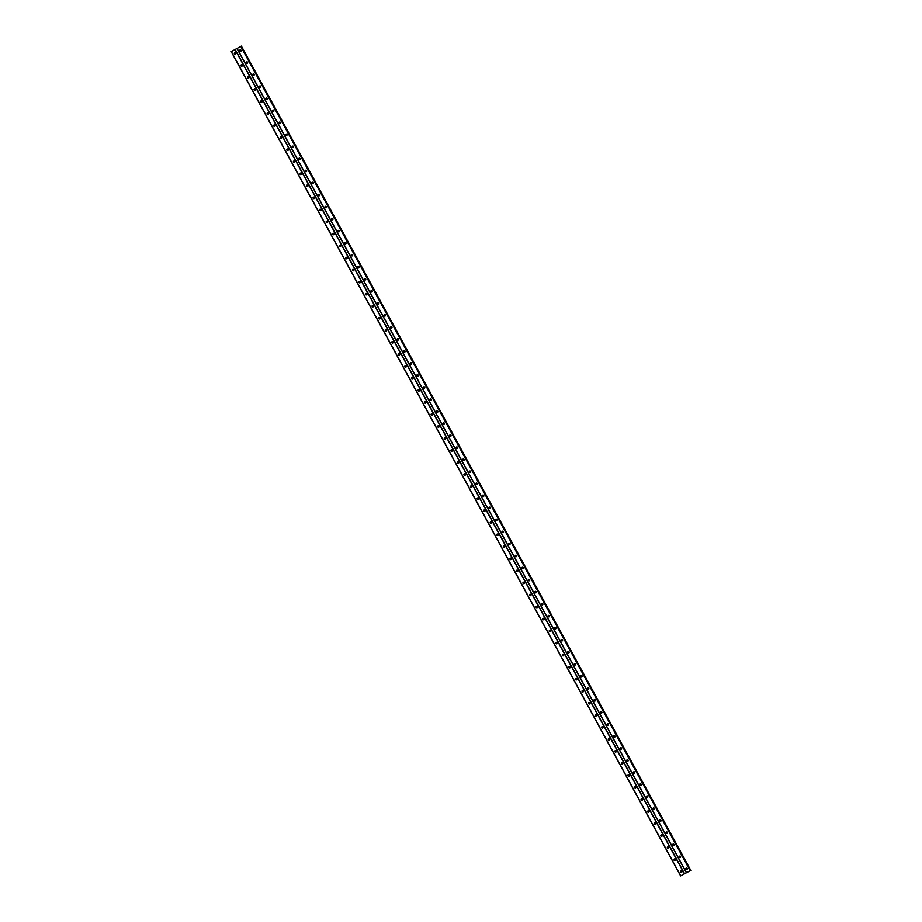<?xml version="1.0" encoding="UTF-8"?>
<svg xmlns="http://www.w3.org/2000/svg" width="922" height="922" viewBox="0 0 922 922"><rect width="100%" height="100%" fill="white"/><g stroke="black" fill="none" stroke-linecap="round" stroke-linejoin="round"><path stroke-width="1.38" d="M685.83 869.204A0.772 0.761 53.6 0 1 686.037 868.224A0.772 0.761 53.6 0 1 687.167 868.478A0.772 0.761 53.6 0 1 686.948 869.458A0.772 0.761 53.6 0 1 685.83 869.204M687.051 869.377A0.772 0.761 53.6 0 1 686.152 868.155M679.272 857.172A0.772 0.761 53.6 0 1 679.479 856.192A0.772 0.761 53.6 0 1 680.597 856.446A0.772 0.761 53.6 0 1 680.39 857.425A0.772 0.761 53.6 0 1 679.272 857.172M680.494 857.345A0.772 0.761 53.6 0 1 679.595 856.123M672.703 845.14A0.772 0.761 53.6 0 1 672.922 844.16A0.772 0.761 53.6 0 1 674.04 844.414A0.772 0.761 53.6 0 1 673.832 845.393A0.772 0.761 53.6 0 1 672.703 845.14M673.924 845.313A0.772 0.761 53.6 0 1 673.025 844.091M666.145 833.108A0.772 0.761 53.6 0 1 666.352 832.117A0.772 0.761 53.6 0 1 667.482 832.382A0.772 0.761 53.6 0 1 667.274 833.361A0.772 0.761 53.6 0 1 666.145 833.108M667.367 833.281A0.772 0.761 53.6 0 1 666.468 832.059M659.587 821.064A0.772 0.761 53.6 0 1 659.795 820.084A0.772 0.761 53.6 0 1 660.924 820.35A0.772 0.761 53.6 0 1 660.705 821.329A0.772 0.761 53.6 0 1 659.587 821.064M660.809 821.248A0.772 0.761 53.6 0 1 659.91 820.027M653.03 809.032A0.772 0.761 53.6 0 1 653.237 808.052A0.772 0.761 53.6 0 1 654.355 808.317A0.772 0.761 53.6 0 1 654.147 809.297A0.772 0.761 53.6 0 1 653.03 809.032M654.251 809.216A0.772 0.761 53.6 0 1 653.352 807.983M646.46 797A0.772 0.761 53.6 0 1 646.679 796.02A0.772 0.761 53.6 0 1 647.797 796.285A0.772 0.761 53.6 0 1 647.59 797.265A0.772 0.761 53.6 0 1 646.46 797M647.693 797.184A0.772 0.761 53.6 0 1 646.783 795.951M639.903 784.968A0.772 0.761 53.6 0 1 640.11 783.988A0.772 0.761 53.6 0 1 641.239 784.253A0.772 0.761 53.6 0 1 641.032 785.233A0.772 0.761 53.6 0 1 639.903 784.968M641.124 785.152A0.772 0.761 53.6 0 1 640.225 783.919M633.345 772.936A0.772 0.761 53.6 0 1 633.552 771.956A0.772 0.761 53.6 0 1 634.682 772.221A0.772 0.761 53.6 0 1 634.474 773.201A0.772 0.761 53.6 0 1 633.345 772.936M634.567 773.109A0.772 0.761 53.6 0 1 633.668 771.887M626.787 760.904A0.772 0.761 53.6 0 1 626.995 759.924A0.772 0.761 53.6 0 1 628.113 760.189A0.772 0.761 53.6 0 1 627.905 761.169A0.772 0.761 53.6 0 1 626.787 760.904M628.009 761.076A0.772 0.761 53.6 0 1 627.11 759.855M620.229 748.871A0.772 0.761 53.6 0 1 620.437 747.892A0.772 0.761 53.6 0 1 621.555 748.157A0.772 0.761 53.6 0 1 621.347 749.137A0.772 0.761 53.6 0 1 620.229 748.871M621.451 749.044A0.772 0.761 53.6 0 1 620.541 747.823M613.66 736.839A0.772 0.761 53.6 0 1 613.868 735.86A0.772 0.761 53.6 0 1 614.997 736.125A0.772 0.761 53.6 0 1 614.79 737.104A0.772 0.761 53.6 0 1 613.66 736.839M614.882 737.012A0.772 0.761 53.6 0 1 613.983 735.791M607.102 724.807A0.772 0.761 53.6 0 1 607.31 723.828A0.772 0.761 53.6 0 1 608.439 724.093A0.772 0.761 53.6 0 1 608.232 725.072A0.772 0.761 53.6 0 1 607.102 724.807M608.324 724.98A0.772 0.761 53.6 0 1 607.425 723.758M600.545 712.775A0.772 0.761 53.6 0 1 600.752 711.796A0.772 0.761 53.6 0 1 601.882 712.061A0.772 0.761 53.6 0 1 601.663 713.04A0.772 0.761 53.6 0 1 600.545 712.775M601.766 712.948A0.772 0.761 53.6 0 1 600.867 711.726M593.987 700.743A0.772 0.761 53.6 0 1 594.194 699.763A0.772 0.761 53.6 0 1 595.312 700.029A0.772 0.761 53.6 0 1 595.105 701.008A0.772 0.761 53.6 0 1 593.987 700.743M595.209 700.916A0.772 0.761 53.6 0 1 594.31 699.694M587.418 688.711A0.772 0.761 53.6 0 1 587.637 687.731A0.772 0.761 53.6 0 1 588.755 687.996A0.772 0.761 53.6 0 1 588.547 688.976A0.772 0.761 53.6 0 1 587.418 688.711M588.639 688.884A0.772 0.761 53.6 0 1 587.74 687.662M580.86 676.679A0.772 0.761 53.6 0 1 581.067 675.699A0.772 0.761 53.6 0 1 582.197 675.964A0.772 0.761 53.6 0 1 581.989 676.944A0.772 0.761 53.6 0 1 580.86 676.679M582.082 676.852A0.772 0.761 53.6 0 1 581.183 675.63M574.302 664.647A0.772 0.761 53.6 0 1 574.51 663.667A0.772 0.761 53.6 0 1 575.639 663.932A0.772 0.761 53.6 0 1 575.42 664.912A0.772 0.761 53.6 0 1 574.302 664.647M575.524 664.82A0.772 0.761 53.6 0 1 574.625 663.598M567.745 652.615A0.772 0.761 53.6 0 1 567.952 651.635A0.772 0.761 53.6 0 1 569.07 651.889A0.772 0.761 53.6 0 1 568.862 652.88A0.772 0.761 53.6 0 1 567.745 652.615M568.966 652.788A0.772 0.761 53.6 0 1 568.067 651.566M561.175 640.583A0.772 0.761 53.6 0 1 561.394 639.603A0.772 0.761 53.6 0 1 562.512 639.856A0.772 0.761 53.6 0 1 562.305 640.836A0.772 0.761 53.6 0 1 561.175 640.583M562.397 640.755A0.772 0.761 53.6 0 1 561.498 639.534M554.618 628.55A0.772 0.761 53.6 0 1 554.825 627.571A0.772 0.761 53.6 0 1 555.954 627.824A0.772 0.761 53.6 0 1 555.747 628.804A0.772 0.761 53.6 0 1 554.618 628.55M555.839 628.723A0.772 0.761 53.6 0 1 554.94 627.502M548.06 616.518A0.772 0.761 53.6 0 1 548.267 615.539A0.772 0.761 53.6 0 1 549.397 615.792A0.772 0.761 53.6 0 1 549.178 616.772A0.772 0.761 53.6 0 1 548.06 616.518M549.282 616.691A0.772 0.761 53.6 0 1 548.383 615.47M541.502 604.486A0.772 0.761 53.6 0 1 541.71 603.507A0.772 0.761 53.6 0 1 542.827 603.76A0.772 0.761 53.6 0 1 542.62 604.74A0.772 0.761 53.6 0 1 541.502 604.486M542.724 604.659A0.772 0.761 53.6 0 1 541.825 603.437M534.933 592.454A0.772 0.761 53.6 0 1 535.152 591.463A0.772 0.761 53.6 0 1 536.27 591.728A0.772 0.761 53.6 0 1 536.062 592.708A0.772 0.761 53.6 0 1 534.933 592.454M536.166 592.627A0.772 0.761 53.6 0 1 535.256 591.405M528.375 580.411A0.772 0.761 53.6 0 1 528.583 579.431A0.772 0.761 53.6 0 1 529.712 579.696A0.772 0.761 53.6 0 1 529.505 580.676A0.772 0.761 53.6 0 1 528.375 580.411M529.597 580.595A0.772 0.761 53.6 0 1 528.698 579.373M521.817 568.378A0.772 0.761 53.6 0 1 522.025 567.399A0.772 0.761 53.6 0 1 523.154 567.664A0.772 0.761 53.6 0 1 522.947 568.644A0.772 0.761 53.6 0 1 521.817 568.378M523.039 568.563A0.772 0.761 53.6 0 1 522.14 567.33M515.26 556.346A0.772 0.761 53.6 0 1 515.467 555.367A0.772 0.761 53.6 0 1 516.585 555.632A0.772 0.761 53.6 0 1 516.378 556.611A0.772 0.761 53.6 0 1 515.26 556.346M516.481 556.531A0.772 0.761 53.6 0 1 515.582 555.298M508.702 544.314A0.772 0.761 53.6 0 1 508.909 543.335A0.772 0.761 53.6 0 1 510.027 543.6A0.772 0.761 53.6 0 1 509.82 544.579A0.772 0.761 53.6 0 1 508.702 544.314M509.924 544.499A0.772 0.761 53.6 0 1 509.013 543.265M502.133 532.282A0.772 0.761 53.6 0 1 502.34 531.303A0.772 0.761 53.6 0 1 503.47 531.568A0.772 0.761 53.6 0 1 503.262 532.547A0.772 0.761 53.6 0 1 502.133 532.282M503.354 532.455A0.772 0.761 53.6 0 1 502.455 531.233M495.575 520.25A0.772 0.761 53.6 0 1 495.782 519.27A0.772 0.761 53.6 0 1 496.912 519.535A0.772 0.761 53.6 0 1 496.704 520.515A0.772 0.761 53.6 0 1 495.575 520.25M496.797 520.423A0.772 0.761 53.6 0 1 495.898 519.201M489.017 508.218A0.772 0.761 53.6 0 1 489.225 507.238A0.772 0.761 53.6 0 1 490.354 507.503A0.772 0.761 53.6 0 1 490.135 508.483A0.772 0.761 53.6 0 1 489.017 508.218M490.239 508.391A0.772 0.761 53.6 0 1 489.34 507.169M482.46 496.186A0.772 0.761 53.6 0 1 482.667 495.206A0.772 0.761 53.6 0 1 483.785 495.471A0.772 0.761 53.6 0 1 483.577 496.451A0.772 0.761 53.6 0 1 482.46 496.186M483.681 496.359A0.772 0.761 53.6 0 1 482.782 495.137M475.89 484.154A0.772 0.761 53.6 0 1 476.109 483.174A0.772 0.761 53.6 0 1 477.227 483.439A0.772 0.761 53.6 0 1 477.02 484.419A0.772 0.761 53.6 0 1 475.89 484.154M477.112 484.327A0.772 0.761 53.6 0 1 476.213 483.105M469.333 472.122A0.772 0.761 53.6 0 1 469.54 471.142A0.772 0.761 53.6 0 1 470.669 471.407A0.772 0.761 53.6 0 1 470.462 472.387A0.772 0.761 53.6 0 1 469.333 472.122M470.554 472.295A0.772 0.761 53.6 0 1 469.655 471.073M462.775 460.09A0.772 0.761 53.6 0 1 462.982 459.11A0.772 0.761 53.6 0 1 464.112 459.375A0.772 0.761 53.6 0 1 463.893 460.355A0.772 0.761 53.6 0 1 462.775 460.09M463.997 460.262A0.772 0.761 53.6 0 1 463.098 459.041M456.217 448.057A0.772 0.761 53.6 0 1 456.425 447.078A0.772 0.761 53.6 0 1 457.543 447.343A0.772 0.761 53.6 0 1 457.335 448.323A0.772 0.761 53.6 0 1 456.217 448.057M457.439 448.23A0.772 0.761 53.6 0 1 456.54 447.009M449.648 436.025A0.772 0.761 53.6 0 1 449.867 435.046A0.772 0.761 53.6 0 1 450.985 435.311A0.772 0.761 53.6 0 1 450.777 436.29A0.772 0.761 53.6 0 1 449.648 436.025M450.87 436.198A0.772 0.761 53.6 0 1 449.971 434.977M443.09 423.993A0.772 0.761 53.6 0 1 443.298 423.014A0.772 0.761 53.6 0 1 444.427 423.279A0.772 0.761 53.6 0 1 444.22 424.258A0.772 0.761 53.6 0 1 443.09 423.993M444.312 424.166A0.772 0.761 53.6 0 1 443.413 422.944M436.532 411.961A0.772 0.761 53.6 0 1 436.74 410.982A0.772 0.761 53.6 0 1 437.869 411.235A0.772 0.761 53.6 0 1 437.65 412.226A0.772 0.761 53.6 0 1 436.532 411.961M437.754 412.134A0.772 0.761 53.6 0 1 436.855 410.912M429.975 399.929A0.772 0.761 53.6 0 1 430.182 398.949A0.772 0.761 53.6 0 1 431.3 399.203A0.772 0.761 53.6 0 1 431.093 400.183A0.772 0.761 53.6 0 1 429.975 399.929M431.196 400.102A0.772 0.761 53.6 0 1 430.297 398.88M423.405 387.897A0.772 0.761 53.6 0 1 423.624 386.917A0.772 0.761 53.6 0 1 424.742 387.171A0.772 0.761 53.6 0 1 424.535 388.15A0.772 0.761 53.6 0 1 423.405 387.897M424.639 388.07A0.772 0.761 53.6 0 1 423.728 386.848M416.848 375.865A0.772 0.761 53.6 0 1 417.055 374.885A0.772 0.761 53.6 0 1 418.185 375.139A0.772 0.761 53.6 0 1 417.977 376.118A0.772 0.761 53.6 0 1 416.848 375.865M418.069 376.038A0.772 0.761 53.6 0 1 417.17 374.816M410.29 363.833A0.772 0.761 53.6 0 1 410.497 362.853A0.772 0.761 53.6 0 1 411.627 363.107A0.772 0.761 53.6 0 1 411.419 364.086A0.772 0.761 53.6 0 1 410.29 363.833M411.512 364.006A0.772 0.761 53.6 0 1 410.613 362.784M403.732 351.801A0.772 0.761 53.6 0 1 403.94 350.809A0.772 0.761 53.6 0 1 405.058 351.075A0.772 0.761 53.6 0 1 404.85 352.054A0.772 0.761 53.6 0 1 403.732 351.801M404.954 351.974A0.772 0.761 53.6 0 1 404.055 350.752M397.175 339.757A0.772 0.761 53.6 0 1 397.382 338.777A0.772 0.761 53.6 0 1 398.5 339.042A0.772 0.761 53.6 0 1 398.292 340.022A0.772 0.761 53.6 0 1 397.175 339.757M398.396 339.941A0.772 0.761 53.6 0 1 397.486 338.72M390.605 327.725A0.772 0.761 53.6 0 1 390.824 326.745A0.772 0.761 53.6 0 1 391.942 327.01A0.772 0.761 53.6 0 1 391.735 327.99A0.772 0.761 53.6 0 1 390.605 327.725M391.827 327.909A0.772 0.761 53.6 0 1 390.928 326.676M384.048 315.693A0.772 0.761 53.6 0 1 384.255 314.713A0.772 0.761 53.6 0 1 385.384 314.978A0.772 0.761 53.6 0 1 385.177 315.958A0.772 0.761 53.6 0 1 384.048 315.693M385.269 315.877A0.772 0.761 53.6 0 1 384.37 314.644M377.49 303.661A0.772 0.761 53.6 0 1 377.697 302.681A0.772 0.761 53.6 0 1 378.827 302.946A0.772 0.761 53.6 0 1 378.608 303.926A0.772 0.761 53.6 0 1 377.49 303.661M378.712 303.845A0.772 0.761 53.6 0 1 377.813 302.612M370.932 291.629A0.772 0.761 53.6 0 1 371.14 290.649A0.772 0.761 53.6 0 1 372.258 290.914A0.772 0.761 53.6 0 1 372.05 291.894A0.772 0.761 53.6 0 1 370.932 291.629M372.154 291.801A0.772 0.761 53.6 0 1 371.255 290.58M364.363 279.596A0.772 0.761 53.6 0 1 364.582 278.617A0.772 0.761 53.6 0 1 365.7 278.882A0.772 0.761 53.6 0 1 365.492 279.862A0.772 0.761 53.6 0 1 364.363 279.596M365.585 279.769A0.772 0.761 53.6 0 1 364.686 278.548M357.805 267.564A0.772 0.761 53.6 0 1 358.013 266.585A0.772 0.761 53.6 0 1 359.142 266.85A0.772 0.761 53.6 0 1 358.935 267.829A0.772 0.761 53.6 0 1 357.805 267.564M359.027 267.737A0.772 0.761 53.6 0 1 358.128 266.516M351.247 255.532A0.772 0.761 53.6 0 1 351.455 254.553A0.772 0.761 53.6 0 1 352.584 254.818A0.772 0.761 53.6 0 1 352.365 255.797A0.772 0.761 53.6 0 1 351.247 255.532M352.469 255.705A0.772 0.761 53.6 0 1 351.57 254.484M344.69 243.5A0.772 0.761 53.6 0 1 344.897 242.521A0.772 0.761 53.6 0 1 346.015 242.786A0.772 0.761 53.6 0 1 345.808 243.765A0.772 0.761 53.6 0 1 344.69 243.5M345.911 243.673A0.772 0.761 53.6 0 1 345.012 242.451M338.12 231.468A0.772 0.761 53.6 0 1 338.339 230.488A0.772 0.761 53.6 0 1 339.457 230.754A0.772 0.761 53.6 0 1 339.25 231.733A0.772 0.761 53.6 0 1 338.12 231.468M339.354 231.641A0.772 0.761 53.6 0 1 338.443 230.419M331.563 219.436A0.772 0.761 53.6 0 1 331.77 218.456A0.772 0.761 53.6 0 1 332.9 218.721A0.772 0.761 53.6 0 1 332.692 219.701A0.772 0.761 53.6 0 1 331.563 219.436M332.784 219.609A0.772 0.761 53.6 0 1 331.885 218.387M325.005 207.404A0.772 0.761 53.6 0 1 325.212 206.424A0.772 0.761 53.6 0 1 326.342 206.689A0.772 0.761 53.6 0 1 326.123 207.669A0.772 0.761 53.6 0 1 325.005 207.404M326.227 207.577A0.772 0.761 53.6 0 1 325.328 206.355M318.447 195.372A0.772 0.761 53.6 0 1 318.655 194.392A0.772 0.761 53.6 0 1 319.773 194.657A0.772 0.761 53.6 0 1 319.565 195.637A0.772 0.761 53.6 0 1 318.447 195.372M319.669 195.545A0.772 0.761 53.6 0 1 318.77 194.323M311.89 183.34A0.772 0.761 53.6 0 1 312.097 182.36A0.772 0.761 53.6 0 1 313.215 182.625A0.772 0.761 53.6 0 1 313.007 183.605A0.772 0.761 53.6 0 1 311.89 183.34M313.111 183.513A0.772 0.761 53.6 0 1 312.201 182.291M305.32 171.308A0.772 0.761 53.6 0 1 305.528 170.328A0.772 0.761 53.6 0 1 306.657 170.582A0.772 0.761 53.6 0 1 306.45 171.573A0.772 0.761 53.6 0 1 305.32 171.308M306.542 171.48A0.772 0.761 53.6 0 1 305.643 170.259M298.763 159.275A0.772 0.761 53.6 0 1 298.97 158.296A0.772 0.761 53.6 0 1 300.099 158.549A0.772 0.761 53.6 0 1 299.892 159.529A0.772 0.761 53.6 0 1 298.763 159.275M299.984 159.448A0.772 0.761 53.6 0 1 299.085 158.227M292.205 147.243A0.772 0.761 53.6 0 1 292.412 146.264A0.772 0.761 53.6 0 1 293.542 146.517A0.772 0.761 53.6 0 1 293.323 147.497A0.772 0.761 53.6 0 1 292.205 147.243M293.427 147.416A0.772 0.761 53.6 0 1 292.528 146.195M285.647 135.211A0.772 0.761 53.6 0 1 285.855 134.232A0.772 0.761 53.6 0 1 286.973 134.485A0.772 0.761 53.6 0 1 286.765 135.465A0.772 0.761 53.6 0 1 285.647 135.211M286.869 135.384A0.772 0.761 53.6 0 1 285.958 134.163M279.078 123.179A0.772 0.761 53.6 0 1 279.297 122.2A0.772 0.761 53.6 0 1 280.415 122.453A0.772 0.761 53.6 0 1 280.207 123.433A0.772 0.761 53.6 0 1 279.078 123.179M280.3 123.352A0.772 0.761 53.6 0 1 279.401 122.13M272.52 111.147A0.772 0.761 53.6 0 1 272.728 110.167A0.772 0.761 53.6 0 1 273.857 110.421A0.772 0.761 53.6 0 1 273.65 111.401A0.772 0.761 53.6 0 1 272.52 111.147M273.742 111.32A0.772 0.761 53.6 0 1 272.843 110.098M265.962 99.115A0.772 0.761 53.6 0 1 266.17 98.124A0.772 0.761 53.6 0 1 267.299 98.389A0.772 0.761 53.6 0 1 267.08 99.369A0.772 0.761 53.6 0 1 265.962 99.115M267.184 99.288A0.772 0.761 53.6 0 1 266.285 98.066M259.405 87.071A0.772 0.761 53.6 0 1 259.612 86.092A0.772 0.761 53.6 0 1 260.73 86.357A0.772 0.761 53.6 0 1 260.523 87.336A0.772 0.761 53.6 0 1 259.405 87.071M260.626 87.256A0.772 0.761 53.6 0 1 259.727 86.023M252.835 75.039A0.772 0.761 53.6 0 1 253.054 74.06A0.772 0.761 53.6 0 1 254.172 74.325A0.772 0.761 53.6 0 1 253.965 75.304A0.772 0.761 53.6 0 1 252.835 75.039M254.057 75.224A0.772 0.761 53.6 0 1 253.158 73.991M246.278 63.007A0.772 0.761 53.6 0 1 246.485 62.028A0.772 0.761 53.6 0 1 247.615 62.293A0.772 0.761 53.6 0 1 247.407 63.272A0.772 0.761 53.6 0 1 246.278 63.007M247.499 63.192A0.772 0.761 53.6 0 1 246.6 61.958M239.72 50.975A0.772 0.761 53.6 0 1 239.927 49.995A0.772 0.761 53.6 0 1 241.057 50.261A0.772 0.761 53.6 0 1 240.838 51.24A0.772 0.761 53.6 0 1 239.72 50.975M240.942 51.148A0.772 0.761 53.6 0 1 240.043 49.926M680.494 872.074A0.772 0.761 53.6 0 1 680.701 871.094A0.772 0.761 53.6 0 1 681.831 871.359A0.772 0.761 53.6 0 1 681.623 872.339A0.772 0.761 53.6 0 1 680.494 872.074M681.715 872.247A0.772 0.761 53.6 0 1 680.816 871.025M673.936 860.042A0.772 0.761 53.6 0 1 674.143 859.062A0.772 0.761 53.6 0 1 675.273 859.327A0.772 0.761 53.6 0 1 675.054 860.307A0.772 0.761 53.6 0 1 673.936 860.042M675.158 860.214A0.772 0.761 53.6 0 1 674.259 858.993M667.378 848.01A0.772 0.761 53.6 0 1 667.586 847.03A0.772 0.761 53.6 0 1 668.704 847.295A0.772 0.761 53.6 0 1 668.496 848.275A0.772 0.761 53.6 0 1 667.378 848.01M668.6 848.182A0.772 0.761 53.6 0 1 667.701 846.961M660.809 835.977A0.772 0.761 53.6 0 1 661.028 834.998A0.772 0.761 53.6 0 1 662.146 835.251A0.772 0.761 53.6 0 1 661.938 836.242A0.772 0.761 53.6 0 1 660.809 835.977M662.031 836.15A0.772 0.761 53.6 0 1 661.132 834.929M654.251 823.945A0.772 0.761 53.6 0 1 654.459 822.966A0.772 0.761 53.6 0 1 655.588 823.219A0.772 0.761 53.6 0 1 655.381 824.199A0.772 0.761 53.6 0 1 654.251 823.945M655.473 824.118A0.772 0.761 53.6 0 1 654.574 822.897M647.693 811.913A0.772 0.761 53.6 0 1 647.901 810.934A0.772 0.761 53.6 0 1 649.03 811.187A0.772 0.761 53.6 0 1 648.811 812.167A0.772 0.761 53.6 0 1 647.693 811.913M648.915 812.086A0.772 0.761 53.6 0 1 648.016 810.864M641.136 799.881A0.772 0.761 53.6 0 1 641.343 798.901A0.772 0.761 53.6 0 1 642.461 799.155A0.772 0.761 53.6 0 1 642.254 800.135A0.772 0.761 53.6 0 1 641.136 799.881M642.357 800.054A0.772 0.761 53.6 0 1 641.458 798.832M634.567 787.849A0.772 0.761 53.6 0 1 634.785 786.869A0.772 0.761 53.6 0 1 635.903 787.123A0.772 0.761 53.6 0 1 635.696 788.103A0.772 0.761 53.6 0 1 634.567 787.849M635.8 788.022A0.772 0.761 53.6 0 1 634.889 786.8M628.009 775.817A0.772 0.761 53.6 0 1 628.216 774.837A0.772 0.761 53.6 0 1 629.346 775.091A0.772 0.761 53.6 0 1 629.138 776.07A0.772 0.761 53.6 0 1 628.009 775.817M629.23 775.99A0.772 0.761 53.6 0 1 628.331 774.768M621.451 763.785A0.772 0.761 53.6 0 1 621.659 762.794A0.772 0.761 53.6 0 1 622.788 763.059A0.772 0.761 53.6 0 1 622.569 764.038A0.772 0.761 53.6 0 1 621.451 763.785M622.673 763.958A0.772 0.761 53.6 0 1 621.774 762.736M614.893 751.741A0.772 0.761 53.6 0 1 615.101 750.762A0.772 0.761 53.6 0 1 616.219 751.027A0.772 0.761 53.6 0 1 616.011 752.006A0.772 0.761 53.6 0 1 614.893 751.741M616.115 751.926A0.772 0.761 53.6 0 1 615.216 750.692M608.336 739.709A0.772 0.761 53.6 0 1 608.543 738.729A0.772 0.761 53.6 0 1 609.661 738.995A0.772 0.761 53.6 0 1 609.454 739.974A0.772 0.761 53.6 0 1 608.336 739.709M609.557 739.893A0.772 0.761 53.6 0 1 608.647 738.66M601.766 727.677A0.772 0.761 53.6 0 1 601.974 726.697A0.772 0.761 53.6 0 1 603.103 726.962A0.772 0.761 53.6 0 1 602.896 727.942A0.772 0.761 53.6 0 1 601.766 727.677M602.988 727.861A0.772 0.761 53.6 0 1 602.089 726.628M595.209 715.645A0.772 0.761 53.6 0 1 595.416 714.665A0.772 0.761 53.6 0 1 596.546 714.93A0.772 0.761 53.6 0 1 596.338 715.91A0.772 0.761 53.6 0 1 595.209 715.645M596.43 715.829A0.772 0.761 53.6 0 1 595.531 714.596M588.651 703.613A0.772 0.761 53.6 0 1 588.858 702.633A0.772 0.761 53.6 0 1 589.988 702.898A0.772 0.761 53.6 0 1 589.769 703.878A0.772 0.761 53.6 0 1 588.651 703.613M589.873 703.786A0.772 0.761 53.6 0 1 588.974 702.564M582.093 691.581A0.772 0.761 53.6 0 1 582.301 690.601A0.772 0.761 53.6 0 1 583.419 690.866A0.772 0.761 53.6 0 1 583.211 691.846A0.772 0.761 53.6 0 1 582.093 691.581M583.315 691.754A0.772 0.761 53.6 0 1 582.404 690.532M575.524 679.549A0.772 0.761 53.6 0 1 575.743 678.569A0.772 0.761 53.6 0 1 576.861 678.834A0.772 0.761 53.6 0 1 576.653 679.814A0.772 0.761 53.6 0 1 575.524 679.549M576.746 679.721A0.772 0.761 53.6 0 1 575.847 678.5M568.966 667.516A0.772 0.761 53.6 0 1 569.174 666.537A0.772 0.761 53.6 0 1 570.303 666.802A0.772 0.761 53.6 0 1 570.096 667.782A0.772 0.761 53.6 0 1 568.966 667.516M570.188 667.689A0.772 0.761 53.6 0 1 569.289 666.468M562.408 655.484A0.772 0.761 53.6 0 1 562.616 654.505A0.772 0.761 53.6 0 1 563.745 654.77A0.772 0.761 53.6 0 1 563.526 655.749A0.772 0.761 53.6 0 1 562.408 655.484M563.63 655.657A0.772 0.761 53.6 0 1 562.731 654.436M555.851 643.452A0.772 0.761 53.6 0 1 556.058 642.473A0.772 0.761 53.6 0 1 557.176 642.738A0.772 0.761 53.6 0 1 556.969 643.717A0.772 0.761 53.6 0 1 555.851 643.452M557.072 643.625A0.772 0.761 53.6 0 1 556.173 642.404M549.282 631.42A0.772 0.761 53.6 0 1 549.5 630.441A0.772 0.761 53.6 0 1 550.618 630.706A0.772 0.761 53.6 0 1 550.411 631.685A0.772 0.761 53.6 0 1 549.282 631.42M550.503 631.593A0.772 0.761 53.6 0 1 549.604 630.371M542.724 619.388A0.772 0.761 53.6 0 1 542.931 618.408A0.772 0.761 53.6 0 1 544.061 618.674A0.772 0.761 53.6 0 1 543.853 619.653A0.772 0.761 53.6 0 1 542.724 619.388M543.945 619.561A0.772 0.761 53.6 0 1 543.046 618.339M536.166 607.356A0.772 0.761 53.6 0 1 536.374 606.376A0.772 0.761 53.6 0 1 537.503 606.641A0.772 0.761 53.6 0 1 537.284 607.621A0.772 0.761 53.6 0 1 536.166 607.356M537.388 607.529A0.772 0.761 53.6 0 1 536.489 606.307M529.608 595.324A0.772 0.761 53.6 0 1 529.816 594.344A0.772 0.761 53.6 0 1 530.934 594.598A0.772 0.761 53.6 0 1 530.726 595.589A0.772 0.761 53.6 0 1 529.608 595.324M530.83 595.497A0.772 0.761 53.6 0 1 529.931 594.275M523.039 583.292A0.772 0.761 53.6 0 1 523.258 582.312A0.772 0.761 53.6 0 1 524.376 582.566A0.772 0.761 53.6 0 1 524.169 583.545A0.772 0.761 53.6 0 1 523.039 583.292M524.272 583.465A0.772 0.761 53.6 0 1 523.362 582.243M516.481 571.26A0.772 0.761 53.6 0 1 516.689 570.28A0.772 0.761 53.6 0 1 517.818 570.534A0.772 0.761 53.6 0 1 517.611 571.513A0.772 0.761 53.6 0 1 516.481 571.26M517.703 571.433A0.772 0.761 53.6 0 1 516.804 570.211M509.924 559.228A0.772 0.761 53.6 0 1 510.131 558.248A0.772 0.761 53.6 0 1 511.261 558.502A0.772 0.761 53.6 0 1 511.053 559.481A0.772 0.761 53.6 0 1 509.924 559.228M511.145 559.4A0.772 0.761 53.6 0 1 510.246 558.179M503.366 547.195A0.772 0.761 53.6 0 1 503.573 546.216A0.772 0.761 53.6 0 1 504.691 546.469A0.772 0.761 53.6 0 1 504.484 547.449A0.772 0.761 53.6 0 1 503.366 547.195M504.588 547.368A0.772 0.761 53.6 0 1 503.689 546.147M496.808 535.163A0.772 0.761 53.6 0 1 497.016 534.184A0.772 0.761 53.6 0 1 498.134 534.437A0.772 0.761 53.6 0 1 497.926 535.417A0.772 0.761 53.6 0 1 496.808 535.163M498.03 535.336A0.772 0.761 53.6 0 1 497.119 534.115M490.239 523.131A0.772 0.761 53.6 0 1 490.446 522.14A0.772 0.761 53.6 0 1 491.576 522.405A0.772 0.761 53.6 0 1 491.368 523.385A0.772 0.761 53.6 0 1 490.239 523.131M491.461 523.304A0.772 0.761 53.6 0 1 490.562 522.082M483.681 511.088A0.772 0.761 53.6 0 1 483.889 510.108A0.772 0.761 53.6 0 1 485.018 510.373A0.772 0.761 53.6 0 1 484.811 511.353A0.772 0.761 53.6 0 1 483.681 511.088M484.903 511.272A0.772 0.761 53.6 0 1 484.004 510.05M477.123 499.056A0.772 0.761 53.6 0 1 477.331 498.076A0.772 0.761 53.6 0 1 478.46 498.341A0.772 0.761 53.6 0 1 478.241 499.321A0.772 0.761 53.6 0 1 477.123 499.056M478.345 499.24A0.772 0.761 53.6 0 1 477.446 498.007M470.566 487.023A0.772 0.761 53.6 0 1 470.773 486.044A0.772 0.761 53.6 0 1 471.891 486.309A0.772 0.761 53.6 0 1 471.684 487.289A0.772 0.761 53.6 0 1 470.566 487.023M471.787 487.208A0.772 0.761 53.6 0 1 470.888 485.975M463.997 474.991A0.772 0.761 53.6 0 1 464.215 474.012A0.772 0.761 53.6 0 1 465.333 474.277A0.772 0.761 53.6 0 1 465.126 475.256A0.772 0.761 53.6 0 1 463.997 474.991M465.218 475.176A0.772 0.761 53.6 0 1 464.319 473.943M457.439 462.959A0.772 0.761 53.6 0 1 457.646 461.98A0.772 0.761 53.6 0 1 458.776 462.245A0.772 0.761 53.6 0 1 458.568 463.224A0.772 0.761 53.6 0 1 457.439 462.959M458.66 463.132A0.772 0.761 53.6 0 1 457.761 461.91M450.881 450.927A0.772 0.761 53.6 0 1 451.089 449.948A0.772 0.761 53.6 0 1 452.218 450.213A0.772 0.761 53.6 0 1 451.999 451.192A0.772 0.761 53.6 0 1 450.881 450.927M452.103 451.1A0.772 0.761 53.6 0 1 451.204 449.878M444.323 438.895A0.772 0.761 53.6 0 1 444.531 437.915A0.772 0.761 53.6 0 1 445.649 438.18A0.772 0.761 53.6 0 1 445.441 439.16A0.772 0.761 53.6 0 1 444.323 438.895M445.545 439.068A0.772 0.761 53.6 0 1 444.646 437.846M437.754 426.863A0.772 0.761 53.6 0 1 437.973 425.883A0.772 0.761 53.6 0 1 439.091 426.148A0.772 0.761 53.6 0 1 438.884 427.128A0.772 0.761 53.6 0 1 437.754 426.863M438.976 427.036A0.772 0.761 53.6 0 1 438.077 425.814M431.196 414.831A0.772 0.761 53.6 0 1 431.404 413.851A0.772 0.761 53.6 0 1 432.533 414.116A0.772 0.761 53.6 0 1 432.326 415.096A0.772 0.761 53.6 0 1 431.196 414.831M432.418 415.004A0.772 0.761 53.6 0 1 431.519 413.782M424.639 402.799A0.772 0.761 53.6 0 1 424.846 401.819A0.772 0.761 53.6 0 1 425.976 402.084A0.772 0.761 53.6 0 1 425.757 403.064A0.772 0.761 53.6 0 1 424.639 402.799M425.86 402.972A0.772 0.761 53.6 0 1 424.961 401.75M418.081 390.767A0.772 0.761 53.6 0 1 418.288 389.787A0.772 0.761 53.6 0 1 419.406 390.052A0.772 0.761 53.6 0 1 419.199 391.032A0.772 0.761 53.6 0 1 418.081 390.767M419.303 390.94A0.772 0.761 53.6 0 1 418.404 389.718M411.512 378.735A0.772 0.761 53.6 0 1 411.731 377.755A0.772 0.761 53.6 0 1 412.849 378.02A0.772 0.761 53.6 0 1 412.641 379A0.772 0.761 53.6 0 1 411.512 378.735M412.745 378.907A0.772 0.761 53.6 0 1 411.834 377.686M404.954 366.702A0.772 0.761 53.6 0 1 405.161 365.723A0.772 0.761 53.6 0 1 406.291 365.988A0.772 0.761 53.6 0 1 406.083 366.968A0.772 0.761 53.6 0 1 404.954 366.702M406.176 366.875A0.772 0.761 53.6 0 1 405.277 365.654M398.396 354.67A0.772 0.761 53.6 0 1 398.604 353.691A0.772 0.761 53.6 0 1 399.733 353.956A0.772 0.761 53.6 0 1 399.526 354.935A0.772 0.761 53.6 0 1 398.396 354.67M399.618 354.843A0.772 0.761 53.6 0 1 398.719 353.622M391.838 342.638A0.772 0.761 53.6 0 1 392.046 341.659A0.772 0.761 53.6 0 1 393.164 341.912A0.772 0.761 53.6 0 1 392.956 342.903A0.772 0.761 53.6 0 1 391.838 342.638M393.06 342.811A0.772 0.761 53.6 0 1 392.161 341.589M385.281 330.606A0.772 0.761 53.6 0 1 385.488 329.627A0.772 0.761 53.6 0 1 386.606 329.88A0.772 0.761 53.6 0 1 386.399 330.86A0.772 0.761 53.6 0 1 385.281 330.606M386.502 330.779A0.772 0.761 53.6 0 1 385.592 329.557M378.712 318.574A0.772 0.761 53.6 0 1 378.919 317.594A0.772 0.761 53.6 0 1 380.048 317.848A0.772 0.761 53.6 0 1 379.841 318.828A0.772 0.761 53.6 0 1 378.712 318.574M379.933 318.747A0.772 0.761 53.6 0 1 379.034 317.525M372.154 306.542A0.772 0.761 53.6 0 1 372.361 305.562A0.772 0.761 53.6 0 1 373.491 305.816A0.772 0.761 53.6 0 1 373.283 306.796A0.772 0.761 53.6 0 1 372.154 306.542M373.375 306.715A0.772 0.761 53.6 0 1 372.476 305.493M365.596 294.51A0.772 0.761 53.6 0 1 365.803 293.53A0.772 0.761 53.6 0 1 366.933 293.784A0.772 0.761 53.6 0 1 366.714 294.763A0.772 0.761 53.6 0 1 365.596 294.51M366.818 294.683A0.772 0.761 53.6 0 1 365.919 293.461M359.038 282.478A0.772 0.761 53.6 0 1 359.246 281.487A0.772 0.761 53.6 0 1 360.364 281.752A0.772 0.761 53.6 0 1 360.156 282.731A0.772 0.761 53.6 0 1 359.038 282.478M360.26 282.651A0.772 0.761 53.6 0 1 359.361 281.429M352.469 270.434A0.772 0.761 53.6 0 1 352.688 269.455A0.772 0.761 53.6 0 1 353.806 269.72A0.772 0.761 53.6 0 1 353.599 270.699A0.772 0.761 53.6 0 1 352.469 270.434M353.691 270.619A0.772 0.761 53.6 0 1 352.792 269.397M345.911 258.402A0.772 0.761 53.6 0 1 346.119 257.422A0.772 0.761 53.6 0 1 347.248 257.687A0.772 0.761 53.6 0 1 347.041 258.667A0.772 0.761 53.6 0 1 345.911 258.402M347.133 258.586A0.772 0.761 53.6 0 1 346.234 257.353M339.354 246.37A0.772 0.761 53.6 0 1 339.561 245.39A0.772 0.761 53.6 0 1 340.691 245.655A0.772 0.761 53.6 0 1 340.472 246.635A0.772 0.761 53.6 0 1 339.354 246.37M340.575 246.554A0.772 0.761 53.6 0 1 339.676 245.321M332.796 234.338A0.772 0.761 53.6 0 1 333.003 233.358A0.772 0.761 53.6 0 1 334.121 233.623A0.772 0.761 53.6 0 1 333.914 234.603A0.772 0.761 53.6 0 1 332.796 234.338M334.018 234.522A0.772 0.761 53.6 0 1 333.119 233.289M326.227 222.306A0.772 0.761 53.6 0 1 326.446 221.326A0.772 0.761 53.6 0 1 327.564 221.591A0.772 0.761 53.6 0 1 327.356 222.571A0.772 0.761 53.6 0 1 326.227 222.306M327.448 222.479A0.772 0.761 53.6 0 1 326.549 221.257M319.669 210.274A0.772 0.761 53.6 0 1 319.876 209.294A0.772 0.761 53.6 0 1 321.006 209.559A0.772 0.761 53.6 0 1 320.798 210.539A0.772 0.761 53.6 0 1 319.669 210.274M320.891 210.447A0.772 0.761 53.6 0 1 319.992 209.225M313.111 198.242A0.772 0.761 53.6 0 1 313.319 197.262A0.772 0.761 53.6 0 1 314.448 197.527A0.772 0.761 53.6 0 1 314.229 198.507A0.772 0.761 53.6 0 1 313.111 198.242M314.333 198.414A0.772 0.761 53.6 0 1 313.434 197.193M306.553 186.209A0.772 0.761 53.6 0 1 306.761 185.23A0.772 0.761 53.6 0 1 307.879 185.495A0.772 0.761 53.6 0 1 307.671 186.475A0.772 0.761 53.6 0 1 306.553 186.209M307.775 186.382A0.772 0.761 53.6 0 1 306.876 185.161M299.996 174.177A0.772 0.761 53.6 0 1 300.203 173.198A0.772 0.761 53.6 0 1 301.321 173.463A0.772 0.761 53.6 0 1 301.114 174.442A0.772 0.761 53.6 0 1 299.996 174.177M301.217 174.35A0.772 0.761 53.6 0 1 300.307 173.129M293.427 162.145A0.772 0.761 53.6 0 1 293.634 161.166A0.772 0.761 53.6 0 1 294.763 161.431A0.772 0.761 53.6 0 1 294.556 162.41A0.772 0.761 53.6 0 1 293.427 162.145M294.648 162.318A0.772 0.761 53.6 0 1 293.749 161.096M286.869 150.113A0.772 0.761 53.6 0 1 287.076 149.134A0.772 0.761 53.6 0 1 288.206 149.399A0.772 0.761 53.6 0 1 287.998 150.378A0.772 0.761 53.6 0 1 286.869 150.113M288.09 150.286A0.772 0.761 53.6 0 1 287.191 149.064M280.311 138.081A0.772 0.761 53.6 0 1 280.519 137.101A0.772 0.761 53.6 0 1 281.636 137.366A0.772 0.761 53.6 0 1 281.429 138.346A0.772 0.761 53.6 0 1 280.311 138.081M281.533 138.254A0.772 0.761 53.6 0 1 280.634 137.032M273.753 126.049A0.772 0.761 53.6 0 1 273.961 125.069A0.772 0.761 53.6 0 1 275.079 125.334A0.772 0.761 53.6 0 1 274.871 126.314A0.772 0.761 53.6 0 1 273.753 126.049M274.975 126.222A0.772 0.761 53.6 0 1 274.065 125M267.184 114.017A0.772 0.761 53.6 0 1 267.403 113.037A0.772 0.761 53.6 0 1 268.521 113.302A0.772 0.761 53.6 0 1 268.314 114.282A0.772 0.761 53.6 0 1 267.184 114.017M268.406 114.19A0.772 0.761 53.6 0 1 267.507 112.968M260.626 101.985A0.772 0.761 53.6 0 1 260.834 101.005A0.772 0.761 53.6 0 1 261.963 101.259A0.772 0.761 53.6 0 1 261.756 102.25A0.772 0.761 53.6 0 1 260.626 101.985M261.848 102.158A0.772 0.761 53.6 0 1 260.949 100.936M254.069 89.953A0.772 0.761 53.6 0 1 254.276 88.973A0.772 0.761 53.6 0 1 255.406 89.227A0.772 0.761 53.6 0 1 255.187 90.206A0.772 0.761 53.6 0 1 254.069 89.953M255.29 90.126A0.772 0.761 53.6 0 1 254.391 88.904M247.511 77.921A0.772 0.761 53.6 0 1 247.718 76.941A0.772 0.761 53.6 0 1 248.836 77.194A0.772 0.761 53.6 0 1 248.629 78.174A0.772 0.761 53.6 0 1 247.511 77.921M248.733 78.093A0.772 0.761 53.6 0 1 247.834 76.872M240.942 65.888A0.772 0.761 53.6 0 1 241.161 64.909A0.772 0.761 53.6 0 1 242.279 65.162A0.772 0.761 53.6 0 1 242.071 66.142A0.772 0.761 53.6 0 1 240.942 65.888M242.163 66.061A0.772 0.761 53.6 0 1 241.264 64.84M234.384 53.856A0.772 0.761 53.6 0 1 234.591 52.877A0.772 0.761 53.6 0 1 235.721 53.13A0.772 0.761 53.6 0 1 235.513 54.11A0.772 0.761 53.6 0 1 234.384 53.856M235.606 54.029A0.772 0.761 53.6 0 1 234.707 52.808M231.722 51.332L241.391 46.1L231.756 51.344M241.391 46.1L690.785 870.345L241.391 46.1M231.215 51.667L680.609 875.9L690.44 870.587L241.057 46.354L690.785 870.345M241.08 46.284L690.428 870.552M237 48.555L686.383 872.788M235.214 49.511L684.608 873.745M237.115 48.486L686.51 872.731M240.815 46.492L690.209 870.737M240.999 46.4L690.382 870.633M231.341 51.597L680.724 875.842M235.041 49.604L684.435 873.849M241.276 46.181L690.67 870.414M241.345 46.135L690.728 870.38M241.057 46.354L690.44 870.587"/></g></svg>

